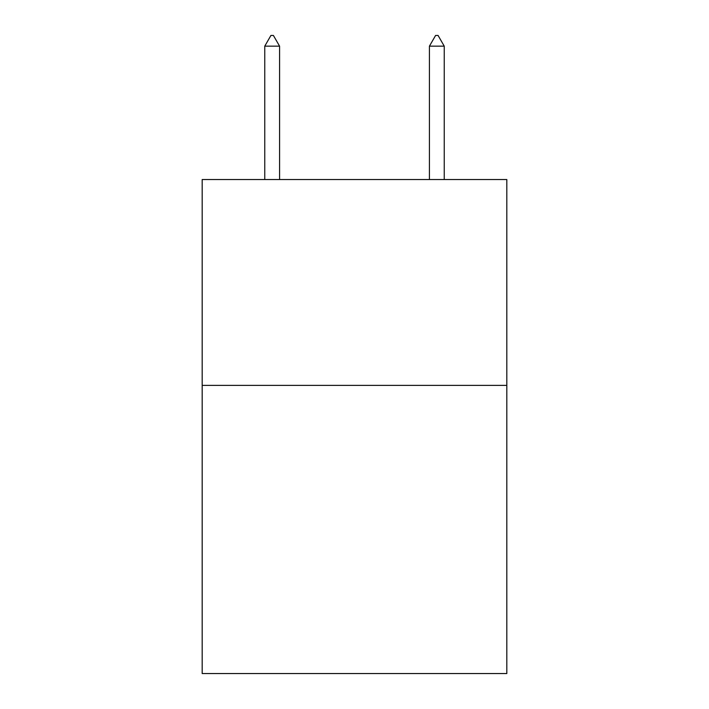 <?xml version="1.0" encoding="UTF-8"?>
<svg xmlns="http://www.w3.org/2000/svg" width="709" height="709" viewBox="0 0 709 709"><rect width="100%" height="100%" fill="white"/><g stroke="black" fill="none" stroke-linecap="round" stroke-linejoin="round"><path stroke-width="1.06" d="M506.82 385.377L506.82 673.55L202.18 673.55L202.18 179.537L506.82 179.537L506.82 385.377L202.18 385.377M279.576 46.156L273.399 35.45L270.927 35.45L264.758 46.156L279.576 46.156L279.576 179.537M264.758 46.156L264.758 179.537M435.601 35.45L438.073 35.45L444.242 46.156L429.424 46.156L435.601 35.45M444.242 179.537L444.242 46.156M429.424 179.537L429.424 46.156"/></g></svg>
